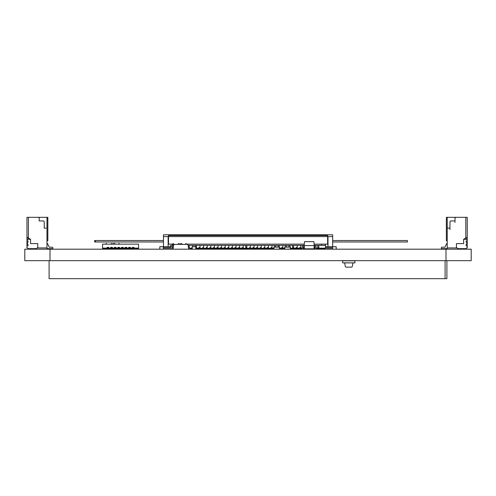 <?xml version="1.0" encoding="UTF-8"?>
<svg xmlns="http://www.w3.org/2000/svg" width="496" height="496" viewBox="0 0 496 496"><rect width="100%" height="100%" fill="white"/><g stroke="black" fill="none" stroke-linecap="round" stroke-linejoin="round"><path stroke-width="0.74" d="M24.8 260.673L24.8 249.184L24.8 260.673L471.2 260.673L471.2 249.184L471.2 260.673L471.2 249.184L445.997 249.184L445.997 260.673M24.8 249.184L445.997 249.184M353.84 262.905L344.658 262.83L345.266 266.259A1.079 1.079 90 0 0 346.326 267.152L351.273 267.152A1.079 1.079 90 0 0 352.334 266.259L352.941 262.83L354.919 262.905L354.919 260.673M354.919 262.905L342.68 262.905L342.68 260.673M342.68 262.905L343.759 262.905M354.919 260.815L354.919 262.83L354.919 260.815L342.68 260.815M26.958 245.948L26.958 247.386L26.958 245.948L28.043 245.768L28.043 244.522L27.41 244.162L27.41 242.507L28.043 242.147L28.043 240.907L26.958 240.727L26.958 240.008L26.958 240.727M26.958 247.386L28.222 248.645L36.499 248.645L37.758 247.386L37.758 243.604L30.56 243.604L30.56 239.289L27.683 239.289L26.958 240.008M27.497 247.926L26.958 247.926L26.958 217.329L47.839 217.329L47.839 240.727L46.977 240.727M47.554 243.604L46.977 243.604L47.554 243.604L46.977 243.604L47.554 243.604L49.228 247.206L52.235 247.206A0.651 0.651 -26.6 0 1 52.706 247.417M49.228 247.206L52.235 247.206A0.651 0.651 -26.6 0 1 52.88 247.857L52.88 248A0.651 0.651 -26.6 0 1 52.235 248.645L46.977 248.645L46.977 247.926L37.758 247.926L37.758 243.604M46.977 248.645L46.977 217.329M52.235 247.206A0.651 0.651 -26.6 0 1 52.88 247.857A0.651 0.651 -26.6 0 0 52.235 247.206M28.043 217.329L45.899 217.329M30.56 239.289L28.402 238.037L28.402 217.329L28.402 238.037L26.958 237.206M46.078 228.129L44.237 228.129L44.237 221.644L43.518 220.925L39.203 220.925L39.203 218.048L38.477 217.329L39.203 218.048L39.203 220.925M44.237 228.129L44.237 221.644L43.518 220.925L41.36 220.925M37.758 247.386L37.758 247.926L37.219 247.926M28.043 237.832L28.043 239.289M28.043 240.907L28.043 242.147M28.043 244.522L28.043 245.768M448.124 228.129L449.959 228.129L447.225 228.129L449.959 228.129L449.959 221.644L450.678 220.925L454.999 220.925L454.999 218.048L455.719 217.329L446.363 217.329L446.363 240.727L447.225 240.727L447.225 217.329L447.225 228.129L449.959 228.129L447.225 228.129L448.124 228.129L447.225 228.129L447.225 247.926L456.438 247.926L456.438 243.604L463.642 243.604L463.642 239.289L467.238 237.206L467.238 217.329L446.363 217.329L446.363 240.727L447.225 240.727L447.225 217.329L447.225 247.926L456.438 247.926L456.438 243.604L456.438 247.386L457.703 248.645L456.438 247.386L456.438 243.604L463.642 243.604L463.642 239.289L466.519 239.289L467.238 240.008L467.238 240.727L466.159 240.907L466.159 242.147L466.792 242.507L466.792 244.162L466.159 244.522L466.159 245.768L466.159 244.522L466.792 244.162L466.792 242.507L466.792 244.162L466.159 244.522L466.159 245.768L467.238 245.948L467.238 247.386L465.98 248.645L457.703 248.645L465.98 248.645L467.238 247.386L467.238 247.926L466.699 247.926M449.959 228.129L449.959 221.644L449.959 229.567L449.959 221.644L449.959 228.129L449.959 221.644L450.678 220.925L454.999 220.925L454.999 218.048L455.719 217.329L446.363 217.329L446.363 240.727L447.225 240.727L447.225 243.604L446.648 243.604L444.968 247.206L441.967 247.206A0.651 0.651 172.2 0 0 441.322 247.857L441.322 248A0.651 0.651 172.2 0 0 441.967 248.645L447.225 248.645L447.225 243.604L446.648 243.604L444.968 247.206L441.967 247.206A0.651 0.651 172.2 0 0 441.322 247.857L441.322 248A0.651 0.651 172.2 0 0 441.967 248.645L447.225 248.645L447.225 243.604L446.648 243.604L444.968 247.206L441.967 247.206A0.651 0.651 172.2 0 0 441.322 247.857L441.322 248A0.651 0.651 172.2 0 0 441.967 248.645L447.225 248.645L447.225 246.847L447.225 247.926L447.225 246.847L447.225 247.926L447.225 246.847L447.225 247.926L447.225 246.847L447.225 247.926L447.225 246.847L447.225 247.926L447.225 246.847L447.225 247.926L456.977 247.926L456.438 247.926L456.438 243.604L463.642 243.604L463.642 239.289L466.519 239.289L467.238 240.008L467.238 245.948L466.339 245.948L467.238 245.948L467.238 247.386L465.98 248.645L457.703 248.645L456.438 247.386L456.438 243.604L456.438 247.926L456.977 247.926M467.238 237.206L467.238 240.008L466.519 239.289L467.238 240.008L467.238 237.206L467.238 240.008L466.519 239.289L463.642 239.289L466.519 239.289L463.642 239.289L467.238 237.206L467.238 217.329L465.8 217.329L465.8 238.037L467.238 237.206L467.238 217.329L447.225 217.329L447.225 243.604L446.648 243.604L444.968 247.206L441.967 247.206A0.651 0.651 172.2 0 0 441.322 247.857L441.322 248M448.303 217.329L466.159 217.329M466.159 239.289L466.159 237.832M170.674 245.371L172.397 245.371L170.674 245.371L170.674 246.735L170.674 245.371M188.133 245.371L304.178 245.371L188.133 245.371M318.81 248.973L325.475 248.973L325.475 245.371L314.222 245.371L325.475 245.371L325.475 244.144M314.135 248.973L311.612 248.973M310.533 248.973L308.01 248.973M306.931 248.973L304.414 248.973M303.335 248.973L302.957 248.973M299.733 248.973L297.216 248.973M296.131 248.973L293.613 248.973M292.535 248.973L290.451 248.973M284.692 248.973L282.813 248.973M281.734 248.973L279.651 248.973M273.891 248.973L272.013 248.973M270.934 248.973L268.41 248.973M267.332 248.973L264.814 248.973M263.736 248.973L261.212 248.973M260.133 248.973L257.61 248.973M256.531 248.973L254.014 248.973M252.935 248.973L250.412 248.973M249.333 248.973L246.81 248.973M245.731 248.973L243.214 248.973M242.135 248.973L239.611 248.973M238.533 248.973L236.015 248.973M234.93 248.973L232.413 248.973M231.334 248.973L228.811 248.973M227.732 248.973L225.215 248.973M224.13 248.973L221.613 248.973M220.534 248.973L218.011 248.973M216.932 248.973L214.415 248.973M213.33 248.973L210.812 248.973M209.734 248.973L207.21 248.973M206.131 248.973L203.614 248.973M202.535 248.973L200.012 248.973M198.933 248.973L196.41 248.973M191.735 248.973L189.9 248.973M317.731 248.18L317.731 245.371L317.731 248.18L316.243 248.18M314.135 249.184L314.135 248.465M299.733 249.184L299.733 248.465M296.131 249.184L296.131 248.465M290.451 248.18L292.535 248.465M281.734 249.184L281.734 248.465M268.41 248.18L270.934 248.465M267.332 249.184L267.332 248.465M261.212 248.18L263.736 248.465M257.61 248.18L260.133 248.465M256.531 249.184L256.531 248.465M252.935 249.184L252.935 248.465M246.81 248.18L249.333 248.465M243.214 248.18L245.731 248.465M242.135 249.184L242.135 248.465M238.533 249.184L238.533 248.465M234.93 249.184L234.93 248.465M228.811 248.18L231.334 248.465M225.215 248.18L227.732 248.465M224.13 249.184L224.13 248.465M220.534 249.184L220.534 248.465M216.932 249.184L216.932 248.465M213.33 249.184L213.33 248.465M207.21 248.18L209.734 248.465M203.614 248.18L206.131 248.465M200.012 248.18L202.535 248.465M198.933 249.184L198.933 248.465M189.9 248.18L191.735 248.465M285.33 247.027L285.33 245.371L285.33 247.027M249.333 249.184L249.333 248.397L250.412 248.397L250.412 245.371M250.412 248.397L250.412 249.184M231.334 249.184L231.334 248.18M213.33 248.397L214.415 248.397L214.415 247.461L213.33 247.461L214.415 247.461L214.415 245.371M209.734 249.184L209.734 248.18M321.513 245.371L321.513 244.144M317.731 248.397L318.81 248.397L318.81 245.371M318.81 248.397L318.81 249.184M315.214 248.515L315.214 249.184M315.214 245.7L315.214 245.371M304.414 248.477L304.414 249.184M299.733 248.397L300.812 248.397L300.812 245.371M286.415 247.014L286.415 245.371M195.331 245.371L195.331 246.735L195.331 245.371M296.131 248.397L297.216 248.397L297.216 245.371M297.216 248.397L297.216 249.184M270.934 249.184L270.934 248.18M260.133 249.184L260.133 248.18M245.731 249.184L245.731 247.461L246.81 247.461L246.81 245.371M245.731 248.397L246.81 248.397L246.81 247.461L245.731 247.461L245.731 245.371L245.731 248.18M238.533 248.397L239.611 248.397L239.611 247.461L238.533 247.461L239.611 247.461L239.611 245.371M224.13 248.397L225.215 248.397L225.215 247.461L224.13 247.461L225.215 247.461L225.215 245.371M206.131 249.184L206.131 248.18M202.535 249.184L202.535 248.397L203.614 248.397L203.614 245.371M203.614 248.397L203.614 249.184M195.802 248.397L196.41 248.397L196.41 247.461L195.802 247.461L196.41 247.461L196.41 245.371M306.931 249.184L306.931 248.825M227.732 249.184L227.732 248.18M252.935 248.397L254.014 248.397L254.014 247.461L252.935 247.461L254.014 247.461L254.014 245.371M231.334 248.397L232.413 248.397L232.413 245.371M232.413 248.397L232.413 249.184M189.212 247.957L189.212 245.371M318.81 248.18L325.475 248.18M303.335 249.184L303.335 247.485L304.321 247.461L303.335 247.461L303.335 248.18M206.131 248.397L207.21 248.397L207.21 245.371M207.21 248.397L207.21 249.184M206.131 247.461L207.21 247.461L206.131 247.461M198.933 248.397L200.012 248.397L200.012 247.461L198.933 247.461L200.012 247.461L200.012 245.371M188.486 247.461L189.212 247.461L188.486 247.461M310.533 249.184L310.533 248.825M300.812 248.18L302.157 248.18M297.216 248.18L299.733 248.18M292.535 249.184L292.535 247.461L293.613 247.461L293.613 245.371M292.535 248.397L293.613 248.397L293.613 247.461L292.535 247.461L292.535 245.371L292.535 248.18M275.615 247.014L275.615 245.371M246.81 248.397L246.81 249.184M242.135 248.397L243.214 248.397L243.214 245.371M243.214 248.397L243.214 249.184M311.612 248.825L311.612 249.184M296.131 247.461L297.216 247.461L296.131 247.461M279.211 247.027L279.211 245.371M288.932 247.027L288.932 245.371L288.932 247.027M270.934 248.397L272.013 248.397L272.013 247.461L270.934 247.461L272.013 247.461L272.013 245.371M209.734 248.397L210.812 248.397L210.812 245.371M210.812 248.397L210.812 249.184M314.135 247.461L315.065 247.461L314.135 247.461M290.011 247.027L290.011 245.371M282.813 248.18L284.692 248.18M278.132 247.027L278.132 245.371L278.132 247.027M272.013 248.18L273.891 248.18M274.53 245.371L274.53 247.027L274.53 245.371M263.736 249.184L263.736 248.397L264.814 248.397L264.814 245.371M264.814 248.397L264.814 249.184M308.01 248.825L308.01 249.184M267.332 248.397L268.41 248.397L268.41 245.371M268.41 248.397L268.41 249.184M264.814 248.18L267.332 248.18M231.334 247.461L232.413 247.461L231.334 247.461M227.732 248.397L228.811 248.397L228.811 247.461L227.732 247.461L228.811 247.461L228.811 245.371M218.011 248.18L220.534 248.18M209.734 247.461L210.812 247.461L209.734 247.461M200.012 248.397L200.012 249.184M196.41 248.397L196.41 249.184M267.332 247.461L268.41 247.461L267.332 247.461M192.814 246.735L192.814 245.371M299.733 247.461L300.812 247.461L299.733 247.461M281.734 248.397L282.813 248.397L282.813 245.371M282.813 248.397L282.813 249.184M281.734 247.461L282.813 247.461L281.734 247.461M279.651 248.18L281.734 248.18M239.611 248.18L242.135 248.18M216.932 248.397L218.011 248.397L218.011 245.371M218.011 248.397L218.011 249.184M214.415 248.397L214.415 249.184M260.133 248.397L261.212 248.397L261.212 247.461L260.133 247.461L261.212 247.461L261.212 245.371M254.014 248.18L256.531 248.18M254.014 248.397L254.014 249.184M250.412 248.18L252.935 248.18M242.135 247.461L243.214 247.461L242.135 247.461M234.93 248.397L236.015 248.397L236.015 247.461L234.93 247.461L236.015 247.461L236.015 245.371M225.215 248.397L225.215 249.184M221.613 248.18L224.13 248.18M216.932 247.461L218.011 247.461L216.932 247.461M191.735 249.184L191.735 248.18M191.735 247.461L192.2 247.461L191.735 247.461M317.731 247.461L318.81 247.461L317.731 247.461M272.013 248.397L272.013 249.184M249.333 247.461L250.412 247.461L249.333 247.461M220.534 248.397L221.613 248.397L221.613 245.371M221.613 248.397L221.613 249.184M214.415 248.18L216.932 248.18M210.812 248.18L213.33 248.18M293.613 248.18L296.131 248.18M236.015 248.18L238.533 248.18M236.015 248.397L236.015 249.184M232.413 248.18L234.93 248.18M228.811 248.397L228.811 249.184M220.534 247.461L221.613 247.461L220.534 247.461M293.613 248.397L293.613 249.184M263.736 247.461L264.814 247.461L263.736 247.461M261.212 248.397L261.212 249.184M256.531 248.397L257.61 248.397L257.61 245.371M257.61 248.397L257.61 249.184M256.531 247.461L257.61 247.461L256.531 247.461M239.611 248.397L239.611 249.184M202.535 247.461L203.614 247.461L202.535 247.461M196.41 248.18L198.933 248.18M170.674 246.667L163.475 246.667L163.475 247.746L170.599 247.746M325.475 246.667L327.992 246.667L327.992 236.586L332.673 236.586L332.673 246.667L327.992 246.667L327.992 236.586L332.673 236.586L332.673 234.788L163.475 234.788L163.475 236.586L168.15 236.586L163.475 236.586L163.475 246.667M314.135 248.397L315.183 248.397M303.335 248.397L304.408 248.397M332.599 247.746L325.475 247.746M191.735 248.397L192.2 248.397M168.15 246.667L168.15 236.586M169.595 247.746L169.595 248.105L163.401 248.105M172.527 244.144L168.51 244.144L168.51 234.788L327.633 234.788L327.633 244.144L314.111 244.144M186.676 244.144L304.284 244.144M326.554 247.746L326.554 248.105L332.599 248.105M168.51 236.586L327.633 236.586M163.475 241.986L94.643 241.986L94.643 240.548L95.362 240.548L95.362 241.986M163.475 240.548L95.362 240.548M332.673 240.548L407.402 240.548L407.402 241.986L332.673 241.986M138.198 248.465L138.198 249.184M134.602 249.184L134.602 248.105L134.602 249.184M111.836 243.555L111.265 243.555M114.061 243.573L114.75 243.555M114.892 243.555L114.117 243.573M118.761 243.573A1.079 1.079 0 0 1 119.716 244.144A1.079 1.079 0 0 0 118.761 243.573L118.761 244.144M119.778 248.465A1.079 1.079 -0 0 1 119.052 249.147M105.567 244.144A1.079 1.079 0 0 1 106.522 243.573L106.522 243.573A1.079 1.079 0 0 0 105.567 244.144M106.522 248.105L106.522 249.184A1.079 1.079 0 0 1 105.437 248.105L105.437 248.465L102.56 248.465L102.56 247.374L102.56 248.465M111.544 243.555L111.904 243.555M113.33 243.555L112.97 243.555M114.105 248.465L114.105 248.899L116.982 249.116L114.105 249.116L113.913 248.465M116.982 248.465L116.982 248.899L118.928 248.899L118.928 248.465M119.139 248.465L119.139 248.899M113.944 249.184L116.982 249.091M112.158 248.465L112.158 249.184L111.941 248.465L111.941 248.899L113.913 248.899M275.317 247.027L273.891 247.132L274.003 249.184L279.546 249.079L279.546 247.132L274.003 247.132L273.891 249.079L274.003 247.027L279.546 247.027L275.026 247.014M279.651 247.132L279.546 249.184L279.546 247.132M336.201 246.735L332.599 246.735L332.599 249.184L332.599 246.735L336.201 246.735L332.599 246.735L336.201 246.785L336.201 249.184M172.397 246.735L170.599 246.735L172.397 246.735L170.599 246.735L170.599 249.184L170.599 246.735L172.397 246.785M163.401 246.735L159.799 246.735L159.799 249.184L159.799 246.735L163.401 246.735L159.799 246.735L163.401 246.785L163.401 249.184M180.246 244.435L181.945 244.435M180.928 244.435L181.505 244.435M180.284 244.435L180.606 244.435M181.127 244.435L181.759 244.435M180.519 244.435L181.077 244.435M176.595 244.435L179.806 244.435M174.226 244.435L175.999 244.435M184.196 244.435L182.317 244.435M173.005 249.184L173.842 244.435L185.795 244.435M188.79 249.184L187.953 244.435L187.234 244.435M171.895 249.184L171.895 247.957L173.222 247.926M175.745 244.435L174.487 244.435M188.573 247.957L189.9 247.957L189.9 249.184M302.758 249.184A1.438 1.438 172.2 0 0 303.236 248.279L303.397 246.983A0.36 0.36 -7.8 0 1 303.75 246.667L304.253 246.667L304.16 245.588L304.445 248.825L313.956 248.825L314.241 245.588L313.894 241.626L304.507 241.626L304.16 245.588L314.65 245.588A1.438 1.438 172.2 0 1 316.076 246.853L316.237 248.149A0.36 0.36 -7.8 0 0 316.591 248.465L318.196 248.465L318.196 249.184M304.16 245.588L303.75 245.588A1.438 1.438 172.2 0 0 302.324 246.853L302.163 248.149A0.36 0.36 -7.8 0 1 301.804 248.465L300.198 248.465L300.198 249.184M315.642 249.184A1.438 1.438 172.2 0 1 315.165 248.279L315.003 246.983A0.36 0.36 -7.8 0 0 314.65 246.667L314.148 246.667M314.241 245.588L314.65 245.588A1.438 1.438 172.2 0 1 316.076 246.853M316.237 248.149A0.36 0.36 -7.8 0 0 316.591 248.465L318.196 248.465M315.165 248.279L315.003 246.983A0.36 0.36 -7.8 0 0 314.972 246.878M286.111 247.027L284.692 247.132L284.803 249.184L290.346 249.079L290.346 247.132L284.803 247.132L284.692 249.079L284.803 247.027L290.346 247.027L285.826 247.014M290.451 247.132L290.346 249.184L290.346 247.132M195.802 246.735L192.2 246.735L192.2 249.184L192.2 246.735L195.802 246.735L192.2 246.735L195.802 246.785L195.802 249.184M178.796 243.555L178.225 243.555M181.021 243.573L181.71 243.555M181.852 243.555L181.077 243.573M172.397 247.957L172.397 244.652A1.079 1.079 0 0 1 173.482 243.573L173.482 243.573A1.079 1.079 0 0 0 172.397 244.652L173.482 244.652L173.482 243.573M185.721 243.573A1.079 1.079 0 0 1 186.781 244.435A1.079 1.079 0 0 0 185.721 243.573L185.721 244.435M178.504 243.555L178.864 243.555M180.29 243.555L179.93 243.555M107.961 247.374L108.785 247.374L108.785 248.105L110.732 248.105L110.732 248.465L110.732 247.374L112.387 247.374L110.732 247.374L112.387 247.374L112.387 248.105L114.334 248.105L114.334 248.465L114.334 247.374L115.99 247.374L114.334 247.374L115.99 247.374L115.99 248.105L117.93 248.105L117.93 248.465L117.93 247.374L119.586 247.374L117.93 247.374L119.586 247.374L119.586 248.105L121.532 248.105L121.532 248.465L123.188 248.465L123.188 247.374L121.532 247.374L121.532 248.465L121.532 247.374L123.188 247.374L121.532 247.374L123.188 247.374L123.188 248.105L125.135 248.105L125.135 248.465L125.135 247.374L126.79 247.374L125.135 247.374L126.79 247.374L126.79 248.105L128.731 248.105L128.731 248.465L128.731 247.374L130.386 247.374L128.731 247.374L130.386 247.374L130.386 248.105L132.333 248.105L132.333 248.465L132.333 247.374L133.988 247.374L132.333 247.374L133.988 247.374L133.988 248.105L138.558 248.105L138.558 244.144L102.56 244.144L102.56 248.105L107.13 248.105L107.13 247.374L108.785 247.374L107.13 247.374L107.13 248.465L110.118 248.465L110.118 248.105M107.13 247.374L108.785 247.374L108.785 248.465M107.13 248.105L107.13 248.465L107.13 248.105L107.13 248.465L107.13 248.105L108.785 248.105M110.732 248.105L110.732 248.465L112.387 248.465L112.387 247.374L110.732 247.374L110.732 248.105L112.387 248.105M114.334 248.105L114.334 248.465L115.99 248.465L115.99 247.374L114.334 247.374L114.334 248.105L115.99 248.105M117.93 248.105L117.93 248.465L119.586 248.465L119.586 247.374L117.93 247.374L117.93 248.105L119.586 248.105M135.681 248.465L135.681 248.105L135.681 248.465L135.681 248.105L135.681 248.465L135.681 248.105L135.681 248.465L135.681 248.105L135.681 248.465L138.558 248.465L138.558 248.105M125.135 248.105L125.135 248.465L126.79 248.465L126.79 247.374L125.135 247.374L125.135 248.105L126.79 248.105M128.731 248.105L128.731 248.465L130.386 248.465L130.386 247.374L128.731 247.374L128.731 248.105L130.386 248.105M132.333 247.374L132.333 248.465L133.988 248.465L133.988 247.374M133.988 248.105L130.386 248.465M128.731 248.465L126.79 248.465M125.135 248.465L123.188 248.465M121.532 248.465L119.586 248.465M117.93 248.465L115.99 248.465M114.334 248.465L112.387 248.465M110.732 248.465L110.118 248.465M121.532 248.105L123.188 248.105M102.56 247.374L102.56 248.105L102.56 247.374M446.902 260.673L446.902 278.671L49.098 278.671L49.098 260.673M445.098 260.673L445.098 278.671M466.612 242.327L466.159 242.147L466.612 242.327M467.238 240.008L467.238 240.727L466.159 240.907L466.159 242.147L466.159 240.907L467.238 240.727L467.238 247.386M467.238 245.948L466.339 245.948L467.238 245.948L467.238 240.727M447.225 243.604L446.648 243.604L444.968 247.206L441.967 247.206A0.651 0.651 172.2 0 0 441.322 247.857A0.651 0.651 172.2 0 1 441.967 247.206A0.651 0.651 172.2 0 0 441.322 247.857A0.651 0.651 172.2 0 1 441.967 247.206A0.651 0.651 172.2 0 0 441.322 247.857A0.651 0.651 172.2 0 1 441.967 247.206A0.651 0.651 172.2 0 0 441.322 247.857A0.651 0.651 172.2 0 1 441.967 247.206A0.651 0.651 172.2 0 0 441.322 247.857A0.651 0.651 172.2 0 1 441.967 247.206A0.651 0.651 172.2 0 0 441.322 247.857A0.651 0.651 172.2 0 1 441.967 247.206A0.651 0.651 172.2 0 0 441.322 247.857A0.651 0.651 172.2 0 1 441.967 247.206A0.651 0.651 172.2 0 0 441.322 247.857A0.651 0.651 172.2 0 1 441.967 247.206L444.968 247.206L441.967 247.206L444.968 247.206L441.967 247.206L444.968 247.206L441.967 247.206L444.968 247.206L441.967 247.206L444.968 247.206L441.967 247.206L444.968 247.206L441.967 247.206L444.968 247.206L441.967 247.206L444.968 247.206L446.648 243.604L444.968 247.206L446.648 243.604L444.968 247.206L446.648 243.604L444.968 247.206L446.648 243.604L444.968 247.206L446.648 243.604L444.968 247.206L446.648 243.604L444.968 247.206L446.648 243.604L444.968 247.206L446.648 243.604L447.225 243.604M452.842 220.925L450.678 220.925L454.999 220.925L450.678 220.925L449.959 221.644L450.678 220.925L449.959 221.644L450.678 220.925L454.999 220.925L454.999 218.048L455.719 217.329L446.363 217.329L446.363 240.727L446.363 217.329L447.225 217.329L447.225 246.847M454.999 220.925L454.999 218.048L454.999 222.369L454.999 218.048L455.719 217.329L467.238 217.329L455.719 217.329L465.8 217.329L465.8 238.037L463.642 239.289M454.999 218.048L455.719 217.329L454.999 218.048M465.8 217.329L465.8 238.037M456.797 217.329L462.557 217.329L456.797 217.329M50.003 249.184L50.003 260.673M168.51 234.788L327.633 234.788M168.51 235.507L327.633 235.507M106.522 244.144L106.522 243.573M117.168 248.465L117.168 248.899M173.805 244.652L173.482 244.652L173.482 246.481M104.613 248.105L104.613 248.465M136.505 248.105L136.505 248.465M105.437 248.105L105.437 248.465L105.437 248.105"/></g></svg>
